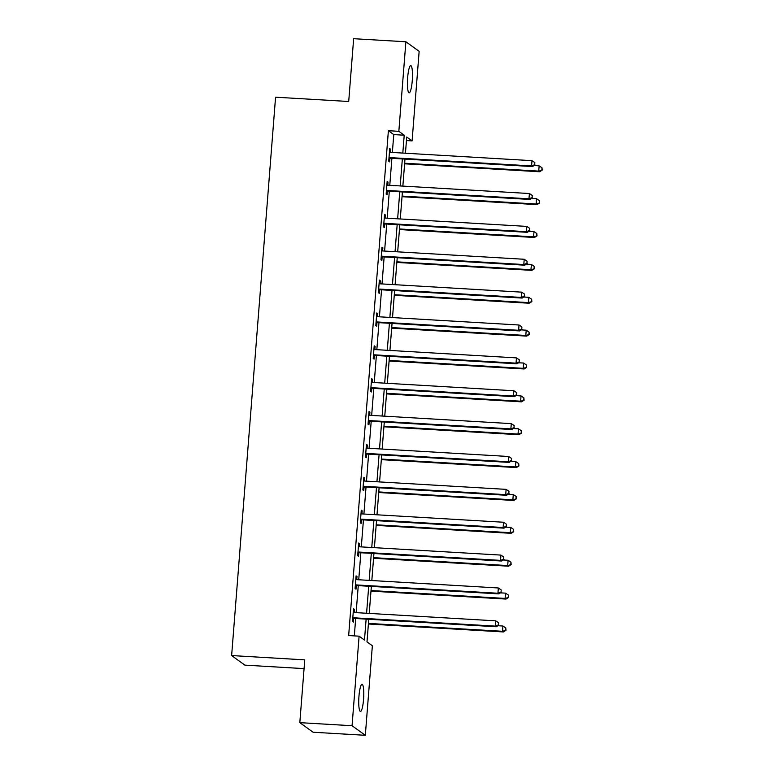 <?xml version="1.0" encoding="UTF-8"?>
<svg xmlns="http://www.w3.org/2000/svg" width="774" height="774" viewBox="0 0 774 774"><rect width="100%" height="100%" fill="white"/><g stroke="black" fill="none" stroke-linecap="round" stroke-linejoin="round"><path stroke-width="1.16" d="M358.962 696.194A13.613 2.399 -86.6 0 1 362.058 684.264A13.613 2.399 -86.6 0 1 363.548 699.512A13.613 2.399 -86.6 0 1 360.461 711.441A13.613 2.399 -86.6 0 1 358.962 696.194M407.656 77.564A13.613 2.399 -86.6 0 1 410.742 65.635A13.613 2.399 -86.6 0 1 412.242 80.873A13.613 2.399 -86.6 0 1 409.146 92.803A13.613 2.399 -86.6 0 1 407.656 77.564M304.076 668.62L244.894 665.137L231.629 655.559L275.573 97.195L348.706 101.491L353.65 38.7L405.886 41.767L419.15 51.345L412.097 140.897L406.727 137.017L405.45 153.223M406.447 140.568L412.097 140.897M368.772 619.268L366.992 641.869L372.362 645.748L365.318 735.3L352.054 725.722L359.107 636.17L364.477 640.059L366.131 619.113M352.054 725.722L299.819 722.655L313.083 732.233L365.318 735.3M392.36 152.459L393.763 134.589L388.393 130.709L348.658 635.56L359.107 636.17M354.318 635.889L355.682 618.494M356.146 612.64L358.265 585.628M358.73 579.765L360.858 552.762M361.313 546.899L363.441 519.886M363.906 514.033L366.034 487.02M366.489 481.157L368.618 454.144M369.082 448.291L371.201 421.279M371.665 415.415L373.794 388.403M374.248 382.549L376.377 355.537M376.841 349.674L378.96 322.671M379.424 316.808L381.553 289.795M382.017 283.932L384.136 256.929M384.601 251.066L386.729 224.054M387.184 218.2L389.312 191.188M389.777 185.325L391.896 158.312M390.377 152.333L390.628 149.247L389.728 148.598L388.732 161.244L389.632 161.882L389.903 158.477M387.793 185.209L388.035 182.113L387.145 181.464L386.149 194.11L387.039 194.758L387.31 191.342M385.21 218.075L385.452 214.988L384.552 214.34L383.556 226.976L384.455 227.624L384.726 224.218M382.617 250.94L382.859 247.854L381.969 247.206L380.972 259.851L381.872 260.499L382.133 257.084M380.034 283.816L380.276 280.72L379.376 280.082L378.389 292.717L379.279 293.365L379.55 289.96M377.451 316.682L377.693 313.596L376.793 312.948L375.796 325.593L376.696 326.241L376.967 322.826M374.858 349.558L375.1 346.462L374.21 345.814L373.213 358.459L374.103 359.107L374.374 355.701M372.275 382.424L372.517 379.337L371.617 378.689L370.62 391.334L371.52 391.973L371.791 388.567M369.682 415.299L369.933 412.203L369.034 411.555L368.037 424.2L368.937 424.849L369.198 421.433M367.099 448.165L367.34 445.079L366.45 444.431L365.454 457.066L366.344 457.715L366.615 454.309M364.515 481.041L364.757 477.945L363.857 477.297L362.861 489.942L363.761 490.59L364.032 487.175M361.922 513.907L362.164 510.821L361.274 510.172L360.278 522.808L361.177 523.456L361.439 520.051M359.339 546.773L359.581 543.687L358.681 543.038L357.694 555.684L358.585 556.332L358.855 552.917M356.746 579.649L356.998 576.553L356.098 575.904L355.102 588.55L356.001 589.198L356.272 585.792M354.163 612.515L354.405 609.428L353.515 608.78L352.518 621.425L353.408 622.073L353.679 618.658M299.819 722.655L304.762 659.864L231.629 655.559M388.393 130.709L398.842 131.319L405.886 41.767M402.809 153.068L404.212 135.208L398.842 131.319M366.586 613.25L368.714 586.237M369.179 580.384L371.307 553.371M371.762 547.508L373.89 520.505M374.355 514.642L376.474 487.63M376.938 481.776L379.067 454.764M379.521 448.901L381.65 421.888M382.114 416.035L384.243 389.022M384.697 383.159L386.826 356.146M387.29 350.293L389.409 323.28M389.873 317.417L392.002 290.414M392.457 284.551L394.585 257.539M395.05 251.685L397.168 224.673M397.633 218.81L399.761 191.797M400.216 185.944L402.345 158.931M404.986 159.086L402.857 186.099M402.403 191.952L400.274 218.965M399.81 224.828L397.691 251.84M397.226 257.694L395.098 284.706M394.634 290.569L392.515 317.572M392.05 323.435L389.922 350.448M389.467 356.301L387.339 383.314M386.874 389.177L384.755 416.189M384.291 422.043L382.163 449.055M381.708 454.918L379.579 481.931M379.115 487.784L376.986 514.797M376.532 520.66L374.403 547.663M373.939 553.526L371.82 580.539M371.356 586.392L369.227 613.405M393.763 134.589L404.212 135.208M389.68 149.189L390.628 149.247M387.097 182.054L388.035 182.113M384.504 214.93L385.452 214.988M381.921 247.796L382.859 247.854M379.337 280.672L380.276 280.72M376.745 313.538L377.693 313.596M374.161 346.413L375.1 346.462M371.578 379.279L372.517 379.337M368.985 412.145L369.933 412.203M366.402 445.021L367.34 445.079M363.809 477.887L364.757 477.945M361.226 510.763L362.164 510.821M358.643 543.629L359.581 543.687M356.05 576.504L356.998 576.553M353.466 609.37L354.405 609.428M390.106 157.615L391.005 158.264L532.464 166.574L531.564 165.936L390.106 157.615A2.129 2.08 -54.2 0 0 389.322 157.722L389.003 157.828M534.679 164.707L534.844 162.598L534.679 164.707L531.564 165.936L531.98 160.663L390.522 152.352A2.129 2.08 -54.2 0 1 389.757 152.149L389.457 152.004M391.005 158.264A2.129 2.08 -54.2 0 0 390.212 158.37L388.925 158.805M532.464 166.574L535.037 164.959M534.844 162.598L531.98 160.663M404.618 163.817L539.633 171.751L538.733 171.112L539.149 165.839L534.108 165.539M404.657 163.227L538.733 171.112L542.206 170.145L542.013 167.774L541.848 169.883M539.149 165.839L542.013 167.774M542.206 170.145L539.633 171.751M387.522 190.481L388.422 191.13L529.871 199.45L528.981 198.802L387.522 190.481A2.129 2.08 -54.2 0 0 386.729 190.588L386.419 190.694M532.086 197.573L532.251 195.464L532.086 197.573L528.981 198.802L529.397 193.529L387.938 185.218A2.129 2.08 -54.2 0 1 387.174 185.025L386.874 184.88M388.422 191.13A2.129 2.08 -54.2 0 0 387.629 191.236L386.342 191.671M529.871 199.45L532.444 197.834M532.251 195.464L529.397 193.529M384.939 223.357L385.829 224.005L527.288 232.316L526.388 231.668L384.939 223.357A2.129 2.08 -54.2 0 0 384.146 223.463L383.827 223.57M529.503 230.449L529.668 228.34L529.503 230.449L526.388 231.668L526.804 226.405L385.355 218.084A2.129 2.08 -54.2 0 1 384.581 217.891L384.291 217.746M385.829 224.005A2.129 2.08 -54.2 0 0 385.036 224.112L383.749 224.547M527.288 232.316L529.861 230.7M529.668 228.34L526.804 226.405M402.025 196.693L537.04 204.626L536.15 203.978L536.566 198.715L531.525 198.415M402.074 196.093L536.15 203.978L539.613 203.011L539.42 200.64L539.255 202.749M536.566 198.715L539.42 200.64M539.613 203.011L537.04 204.626M399.442 229.559L534.457 237.492L533.557 236.844L533.973 231.581L528.932 231.281M399.49 228.969L533.557 236.844L537.03 235.877L536.837 233.516L536.672 235.625M533.973 231.581L536.837 233.516M537.03 235.877L534.457 237.492M382.346 256.223L383.246 256.871L524.704 265.192L523.804 264.544L382.346 256.223A2.129 2.08 -54.2 0 0 381.553 256.329L381.243 256.436M526.92 263.315L527.084 261.206L526.92 263.315L523.804 264.544L524.221 259.271L382.762 250.96A2.129 2.08 -54.2 0 1 381.998 250.757L381.698 250.621M383.246 256.871A2.129 2.08 -54.2 0 0 382.453 256.978L381.166 257.413M524.704 265.192L527.278 263.576M527.084 261.206L524.221 259.271M379.763 289.099L380.663 289.747L522.111 298.058L521.221 297.409L379.763 289.099A2.129 2.08 -54.2 0 0 378.97 289.205L378.65 289.312M524.327 296.181L524.491 294.081L524.327 296.181L521.221 297.409L521.637 292.146L380.179 283.826A2.129 2.08 -54.2 0 1 379.405 283.632L379.115 283.487M380.663 289.747A2.129 2.08 -54.2 0 0 379.87 289.853L378.573 290.279M522.111 298.058L524.685 296.442M524.491 294.081L521.637 292.146M377.18 321.965L378.07 322.613L519.528 330.933L518.628 330.285L377.18 321.965A2.129 2.08 -54.2 0 0 376.387 322.071L376.067 322.178M521.744 329.056L521.908 326.947L521.744 329.056L518.628 330.285L519.044 325.012L377.586 316.701A2.129 2.08 -54.2 0 1 376.822 316.498L376.522 316.363M378.07 322.613A2.129 2.08 -54.2 0 0 377.277 322.719L375.99 323.155M519.528 330.933L522.102 329.318M521.908 326.947L519.044 325.012M396.849 262.425L531.873 270.368L530.974 269.72L531.39 264.447L526.349 264.157M396.898 261.835L530.974 269.72L534.437 268.752L534.254 266.382L534.079 268.491M531.39 264.447L534.254 266.382M534.437 268.752L531.873 270.368M394.266 295.3L529.281 303.234L528.39 302.586L528.806 297.322L523.766 297.023M394.314 294.71L528.39 302.586L531.854 301.618L531.661 299.257L531.496 301.367M528.806 297.322L531.661 299.257M531.854 301.618L529.281 303.234M391.683 328.166L526.697 336.109L525.798 335.461L526.214 330.188L521.173 329.898M391.721 327.576L525.798 335.461L529.271 334.494L529.077 332.123L528.913 334.233M526.214 330.188L529.077 332.123M529.271 334.494L526.697 336.109M389.09 361.042L524.114 368.975L523.214 368.327L523.63 363.064L518.59 362.764M389.138 360.452L523.214 368.327L526.678 367.36L526.484 364.999L526.32 367.099M523.63 363.064L526.484 364.999M526.678 367.36L524.114 368.975M386.507 393.908L521.521 401.841L520.631 401.203L521.037 395.93L515.997 395.64M386.555 393.318L520.631 401.203L524.095 400.235L523.901 397.865L523.737 399.974M521.037 395.93L523.901 397.865M524.095 400.235L521.521 401.841M383.914 426.784L518.938 434.717L518.038 434.069L518.454 428.806L513.414 428.506M383.962 426.184L518.038 434.069L521.512 433.101L521.318 430.731L521.154 432.84M518.454 428.806L521.318 430.731M521.512 433.101L518.938 434.717M381.33 459.65L516.345 467.583L515.455 466.935L515.871 461.672L510.83 461.372M381.379 459.059L515.455 466.935L518.919 465.967L518.725 463.607L518.561 465.716M515.871 461.672L518.725 463.607M518.919 465.967L516.345 467.583M378.747 492.516L513.762 500.459L512.862 499.811L513.278 494.538L508.237 494.247M378.786 491.925L512.862 499.811L516.335 498.843L516.142 496.473L515.977 498.582M513.278 494.538L516.142 496.473M516.335 498.843L513.762 500.459M376.154 525.391L511.179 533.325L510.279 532.676L510.695 527.413L505.654 527.113M376.203 524.801L510.279 532.676L513.743 531.709L513.559 529.348L513.385 531.457M510.695 527.413L513.559 529.348M513.743 531.709L511.179 533.325M373.571 558.257L508.586 566.2L507.696 565.552L508.102 560.279L503.071 559.989M373.619 557.667L507.696 565.552L511.159 564.585L510.966 562.214L510.801 564.323M508.102 560.279L510.966 562.214M511.159 564.585L508.586 566.2M370.988 591.133L506.002 599.066L505.103 598.418L505.519 593.155L500.478 592.855M371.027 590.543L505.103 598.418L508.576 597.451L508.383 595.09L508.218 597.189M505.519 593.155L508.383 595.09M508.576 597.451L506.002 599.066M368.395 623.999L503.41 631.942L502.519 631.294L502.936 626.021L497.895 625.731M368.443 623.409L502.519 631.294L505.983 630.326L505.79 627.956L505.625 630.065M502.936 626.021L505.79 627.956M505.983 630.326L503.41 631.942M374.587 354.84L375.487 355.489L516.945 363.799L516.045 363.151L374.587 354.84A2.129 2.08 -54.2 0 0 373.794 354.947L373.484 355.053M519.151 361.922L519.315 359.823L519.151 361.922L516.045 363.151L516.461 357.888L375.003 349.567A2.129 2.08 -54.2 0 1 374.239 349.374L373.939 349.229M375.487 355.489A2.129 2.08 -54.2 0 0 374.693 355.595L373.407 356.021M516.945 363.799L519.509 362.184M519.315 359.823L516.461 357.888M372.004 387.706L372.894 388.354L514.352 396.665L513.462 396.027L372.004 387.706A2.129 2.08 -54.2 0 0 371.21 387.813L370.891 387.919M516.568 394.798L516.732 392.689L516.568 394.798L513.462 396.027L513.868 390.754L372.42 382.443A2.129 2.08 -54.2 0 1 371.646 382.24L371.356 382.095M372.894 388.354A2.129 2.08 -54.2 0 0 372.11 388.461L370.814 388.896M514.352 396.665L516.926 395.059M516.732 392.689L513.868 390.754M369.411 420.582L370.311 421.22L511.769 429.541L510.869 428.893L369.411 420.582A2.129 2.08 -54.2 0 0 368.627 420.688L368.308 420.795M513.984 427.664L514.149 425.555L513.984 427.664L510.869 428.893L511.285 423.63L369.827 415.309A2.129 2.08 -54.2 0 1 369.063 415.116L368.763 414.97M370.311 421.22A2.129 2.08 -54.2 0 0 369.517 421.327L368.231 421.762M511.769 429.541L514.342 427.925M514.149 425.555L511.285 423.63M366.828 453.448L367.727 454.096L509.176 462.407L508.286 461.759L366.828 453.448A2.129 2.08 -54.2 0 0 366.034 453.554L365.715 453.661M511.391 460.54L511.556 458.431L511.391 460.54L508.286 461.759L508.702 456.496L367.244 448.175A2.129 2.08 -54.2 0 1 366.47 447.982L366.179 447.836M367.727 454.096A2.129 2.08 -54.2 0 0 366.934 454.203L365.647 454.638M509.176 462.407L511.749 460.791M511.556 458.431L508.702 456.496M364.244 486.314L365.135 486.962L506.593 495.283L505.693 494.634L364.244 486.314A2.129 2.08 -54.2 0 0 363.451 486.42L363.132 486.527M508.808 493.406L508.973 491.297L508.808 493.406L505.693 494.634L506.109 489.362L364.651 481.051A2.129 2.08 -54.2 0 1 363.886 480.848L363.587 480.712M365.135 486.962A2.129 2.08 -54.2 0 0 364.341 487.069L363.054 487.504M506.593 495.283L509.166 493.667M508.973 491.297L506.109 489.362M361.651 519.19L362.551 519.838L504.009 528.149L503.11 527.5L361.651 519.19A2.129 2.08 -54.2 0 0 360.858 519.296L360.549 519.402M506.215 526.281L506.389 524.172L506.215 526.281L503.11 527.5L503.526 522.237L362.068 513.917A2.129 2.08 -54.2 0 1 361.303 513.723L361.003 513.578M362.551 519.838A2.129 2.08 -54.2 0 0 361.758 519.944L360.471 520.37M504.009 528.149L506.573 526.533M506.389 524.172L503.526 522.237M359.068 552.056L359.958 552.704L501.417 561.024L500.526 560.376L359.068 552.056A2.129 2.08 -54.2 0 0 358.275 552.162L357.956 552.268M503.632 559.147L503.797 557.038L503.632 559.147L500.526 560.376L500.942 555.103L359.484 546.792A2.129 2.08 -54.2 0 1 358.71 546.589L358.42 546.454M359.958 552.704A2.129 2.08 -54.2 0 0 359.175 552.81L357.878 553.246M501.417 561.024L503.99 559.409M503.797 557.038L500.942 555.103M356.475 584.931L357.375 585.579L498.833 593.89L497.934 593.242L356.475 584.931A2.129 2.08 -54.2 0 0 355.692 585.038L355.372 585.144M501.049 592.013L501.213 589.914L501.049 592.013L497.934 593.242L498.35 587.979L356.891 579.658A2.129 2.08 -54.2 0 1 356.127 579.465L355.827 579.32M357.375 585.579A2.129 2.08 -54.2 0 0 356.582 585.686L355.295 586.111M498.833 593.89L501.407 592.274M501.213 589.914L498.35 587.979M353.892 617.797L354.792 618.445L496.25 626.756L495.35 626.118L353.892 617.797A2.129 2.08 -54.2 0 0 353.099 617.904L352.789 618.01M498.456 624.889L498.62 622.78L498.456 624.889L495.35 626.118L495.766 620.845L354.308 612.534A2.129 2.08 -54.2 0 1 353.544 612.331L353.244 612.186M354.792 618.445A2.129 2.08 -54.2 0 0 353.999 618.552L352.712 618.987M496.25 626.756L498.814 625.15M498.62 622.78L495.766 620.845M389.322 157.722L390.212 158.37M386.729 190.588L387.629 191.236M384.146 223.463L385.036 224.112M381.553 256.329L382.453 256.978M378.97 289.205L379.87 289.853M376.387 322.071L377.277 322.719M373.794 354.947L374.693 355.595M371.21 387.813L372.11 388.461M368.627 420.688L369.517 421.327M366.034 453.554L366.934 454.203M363.451 486.42L364.341 487.069M360.858 519.296L361.758 519.944M358.275 552.162L359.175 552.81M355.692 585.038L356.582 585.686M353.099 617.904L353.999 618.552"/></g></svg>
